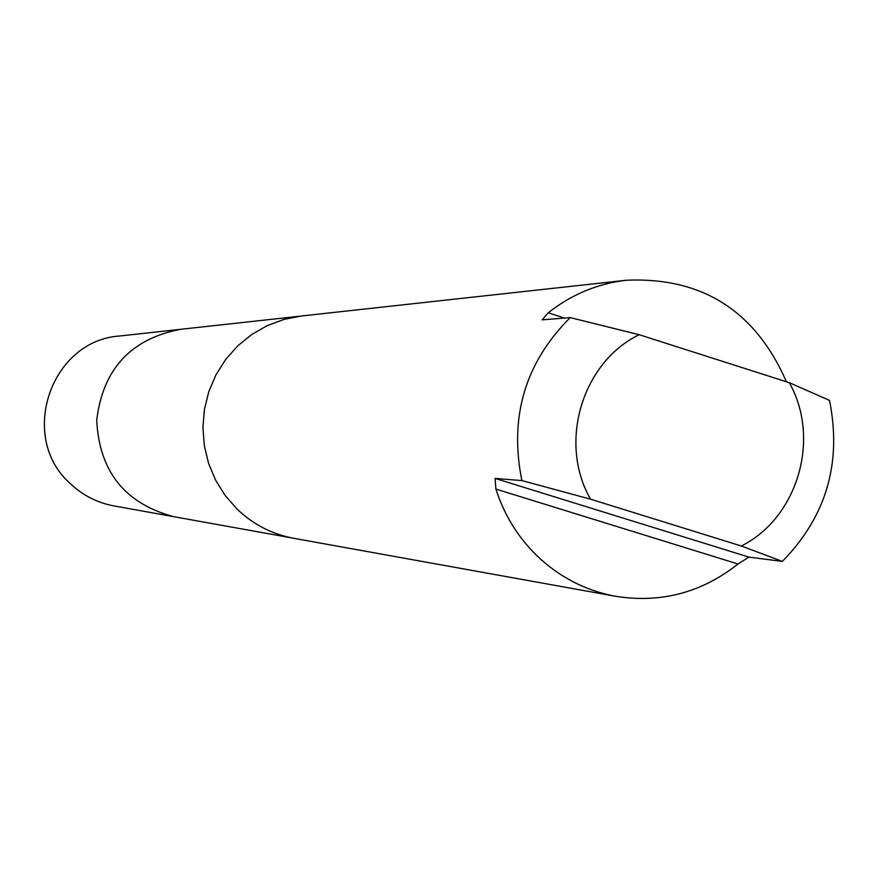 <?xml version="1.0" encoding="UTF-8"?>
<svg xmlns="http://www.w3.org/2000/svg" width="878" height="878" viewBox="0 0 878 878"><rect width="100%" height="100%" fill="white"/><g stroke="black" fill="none" stroke-linecap="round" stroke-linejoin="round"><path stroke-width="1.32" d="M291.233 537.819L173.701 516.67C124.928 503.577 99.28 471.442 96.723 420.266C102.781 369.375 130.581 339.073 180.133 329.36L119.803 335.989C50.573 340.401 17.823 437.31 70.196 483.504C82.631 495.313 97.217 502.776 113.964 505.915L173.701 516.67C124.928 503.577 99.28 471.442 96.723 420.266C102.781 369.375 130.581 339.073 180.133 329.36L298.838 316.321M786.414 381.754C755.398 310.845 702.082 276.998 626.453 280.236L301.472 315.992L283.956 319.405L267.186 325.65L251.613 334.573L237.642 345.954L225.657 359.486L215.955 374.829L208.821 391.566L204.442 409.258L202.917 427.432L204.311 445.629L208.569 463.343L215.582 480.101L225.163 495.488L237.06 509.075C253.204 524.506 272.125 534.252 293.845 538.324L615.599 596.294C660.904 603.46 701.698 592.694 737.981 563.994L748.978 557.124L782.364 561.415C826.308 516.505 842.024 462.827 829.512 400.39L789.278 382.676C820.963 438.594 797.882 517.625 741.361 546.006L590.532 499.187L521.883 480.584L495.104 478.422L495.883 489.079C504.071 514.475 517.46 536.414 536.085 554.896C558.715 576.791 585.22 590.598 615.599 596.294M626.453 280.236C597.523 283.594 571.446 294.47 548.201 312.831L542.176 319.855L570.206 317.606C525.132 362.691 509.02 417.017 521.883 480.584M782.364 561.415L741.361 546.006M570.206 317.606L639.151 334.705C581.927 362.548 558.079 442.852 590.532 499.187M639.151 334.705L789.278 382.676M564.576 318.066L548.201 312.831M737.981 563.994L495.883 489.079M748.978 557.124L495.104 478.422"/></g></svg>
